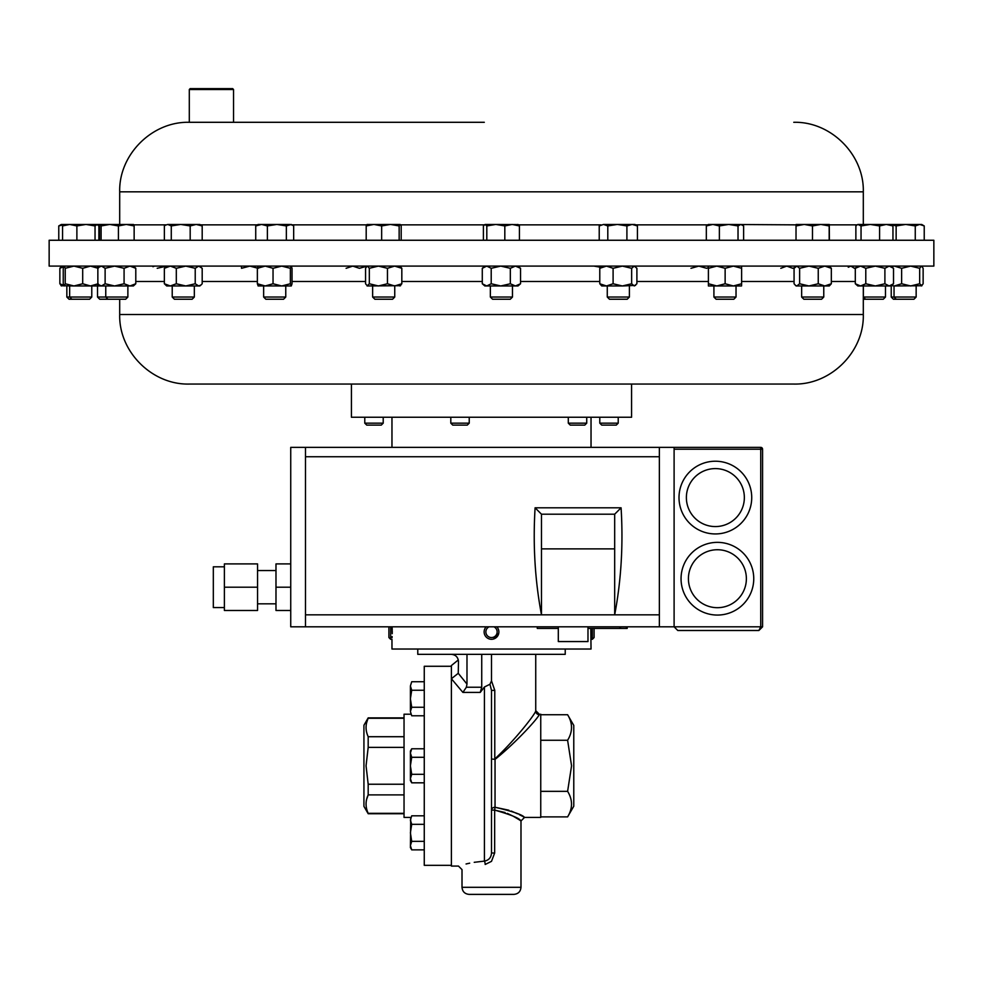 <?xml version="1.0" encoding="UTF-8"?>
<svg xmlns="http://www.w3.org/2000/svg" width="983" height="983" viewBox="0 0 983 983"><rect width="100%" height="100%" fill="white"/><g stroke="black" fill="none" stroke-linecap="round" stroke-linejoin="round"><path stroke-width="1.47" d="M502.03 240.257L49.15 240.257L49.15 266.098L933.85 266.098L933.85 240.257L502.03 240.257M484.312 122.297L189.227 122.297C152.07 121.339 118.734 154.687 119.693 191.832L119.693 224.456M211.947 89.502L189.301 89.502L189.301 122.297L233.536 122.297L233.536 89.502L211.947 89.502M189.301 89.502L190.186 88.617L232.652 88.617L233.536 89.502M618.221 423.157L616.267 425.098L601.731 425.098L599.79 423.157L618.221 423.157L618.221 417.234M383.21 423.157L381.269 425.098L366.733 425.098L364.779 423.157L383.21 423.157L383.21 417.234M586.728 423.157L584.787 425.098L570.251 425.098L568.297 423.157L586.728 423.157L586.728 417.234M469.235 423.157L467.281 425.098L452.745 425.098L450.804 423.157L469.235 423.157L469.235 417.234M351.423 384.058L351.423 417.234L631.577 417.234L631.577 384.058L392.45 384.058M590.82 628.432L591.029 649.026L391.971 649.026L391.971 639.294L390.644 639.294L388.912 637.549L388.912 626.81M390.644 639.294L390.644 626.81M392.119 626.81L392.229 633.691M392.242 632.745L392.242 631.086M392.217 629.747L392.18 628.346M486.18 626.81A7.373 7.373 0 0 0 485.602 636.333A7.373 7.373 0 0 0 495.924 637.82A7.373 7.373 0 0 0 496.82 626.81M489.116 626.81A5.628 5.628 0 0 0 486.99 635.288A5.628 5.628 0 0 0 494.879 636.431A5.628 5.628 0 0 0 493.884 626.81M592.356 628.432L592.356 639.294L594.088 637.549L594.088 628.432M508.899 810.225L495.039 807.264C512.745 811.393 522.575 814.772 524.529 817.414C522.624 814.796 512.794 811.417 495.039 807.264L494.658 810.103C510.841 814.698 519.626 818.311 520.99 820.952C519.589 818.286 510.804 814.674 494.658 810.103L494.658 853.011L491.5 861.354L485.184 864.462C455.043 870.508 455.043 870.508 485.184 864.462A3.539 0.762 85.9 0 0 484.422 861.108C450.792 866.908 450.792 866.908 484.422 861.108L474.224 862.312M469.69 863.16L466.065 863.983M451.394 654.334C455.657 654.776 458.017 657.135 458.471 661.412L458.25 673.306L466.986 684.082L466.36 687.228L481.731 687.228L480.232 692.413L462.895 692.413L451.394 678.725L451.394 866.072L458.471 866.072L462.01 869.611L462.01 887.305L520.99 887.305C520.572 891.593 518.213 893.952 513.912 894.383L469.088 894.383C464.787 893.952 462.428 891.593 462.01 887.305M489.964 684.266L484.422 686.994L484.422 861.108C488.821 860.26 491.181 857.569 491.5 853.011L491.5 690.373L489.964 684.266L491.5 680.875L494.781 690.373L491.5 690.373M522.968 816.541L524.529 817.414L540.748 817.414L540.748 714.199L539.274 714.616C537.529 718.88 515.633 742.915 495.039 759.392L495.039 807.264A3.539 2.838 180 0 0 491.5 810.103L494.658 810.103M494.67 810.103L505.102 812.523M507.351 813.396L513.347 816.283M513.359 816.295L518.889 819.576M519.024 819.662L520.99 820.952L520.99 887.305M567.609 816.885L573.777 806.207L573.777 725.405L567.609 714.727C572.806 723.218 572.806 731.733 567.609 740.26L571.565 765.806L567.609 791.34C572.806 799.83 572.806 808.345 567.609 816.885L540.748 816.885M565.225 649.026L565.225 654.334L417.775 654.334L417.775 649.026M451.394 865.335L424.263 865.335L424.263 666.277L451.394 666.277M410.796 817.414L404.038 817.414L404.038 714.199L410.796 714.199M366.671 722.603L368.183 717.885L363.931 725.257L363.931 806.355L368.183 813.727L404.038 813.727M404.038 718.278L368.183 718.278C365.369 724.385 365.369 730.529 368.183 736.709L368.183 747.375L366.057 765.806L368.183 784.237L368.183 794.891C365.369 800.998 365.369 807.141 368.183 813.322L368.183 813.727M224.382 607.58L213.323 607.58L213.323 566.81L224.382 566.81M257.558 603.832L275.99 603.832M257.558 570.545L275.99 570.545M587.981 626.81L587.981 641.555L558.307 641.555L558.307 626.81M715.366 533.941A36.359 36.359 0 0 1 679.007 497.582A36.359 36.359 0 0 1 715.366 461.224A36.359 36.359 0 0 0 679.007 497.582A36.359 36.359 0 0 0 715.366 533.941A36.359 36.359 0 0 0 751.725 497.582A36.359 36.359 0 0 0 715.366 461.224M717.393 615.063A36.359 36.359 0 0 1 681.047 578.717A36.359 36.359 0 0 1 717.393 542.358A36.359 36.359 0 0 0 681.047 578.717A36.359 36.359 0 0 0 717.393 615.063A36.359 36.359 0 0 0 753.752 578.717A36.359 36.359 0 0 0 717.393 542.358M736.034 297.038L733.834 299.237L716.115 299.237L713.916 297.038L736.034 297.038L736.034 285.967M863.307 297.038L885.474 297.038L885.474 285.967M863.307 299.237L883.275 299.237L885.474 297.038M107.958 299.237L105.759 297.038L97.526 297.038L99.725 299.237L125.689 299.237L127.876 297.038L127.876 285.967M91.775 297.038L89.588 299.237L69.043 299.237L66.844 297.038L91.775 297.038L91.775 285.967M916.156 297.038L913.957 299.237L893.412 299.237L891.225 297.038L916.156 297.038L916.156 285.967M285.758 297.038L283.559 299.237L265.84 299.237L263.641 297.038L285.758 297.038L285.758 285.967M194.339 297.038L192.14 299.237L174.409 299.237L172.222 297.038L194.339 297.038L194.339 285.967M97.206 285.967L98.189 283.755L90.448 285.967L73.958 285.967L82.695 283.755L90.448 285.967L105.759 285.967L105.759 297.038L127.876 297.038M512.475 297.038L510.275 299.237L492.557 299.237L490.357 297.038L512.475 297.038L512.475 285.967M629.39 297.038L627.191 299.237L609.472 299.237L607.273 297.038L629.39 297.038L629.39 285.967M374.879 299.237L372.631 297.038L394.748 297.038L394.748 285.967M374.83 299.237L392.549 299.237L394.748 297.038M823.766 297.038L821.567 299.237L803.848 299.237L801.649 297.038L823.766 297.038L823.766 285.967M891.421 266.467L894.346 266.098L901.632 268.31L901.632 283.755L910.651 285.967L919.67 283.755L921.956 285.734L894.038 285.967L894.038 297.038L896.238 299.237M863.307 314.511L119.693 314.511C118.734 351.668 152.07 385.004 189.227 384.058L793.773 384.058C830.942 385.004 864.266 351.668 863.307 314.511L863.307 285.967M392.082 637.623L392.131 636.554M488.207 638.508L489.485 639.011M488.526 638.667L487.629 638.188M486.794 637.598L486.057 636.898M498.049 628.518L498.737 630.545M497.951 628.358L498.381 629.28M498.848 631.258L498.86 632.278M498.737 633.298L493.515 639.011M64.153 266.098L63.244 268.31L63.244 283.755L64.239 285.967L65.222 283.755L73.958 285.967L61.044 285.734M61.597 285.967L59.865 283.755L63.784 285.463M61.597 266.098L59.865 268.31L59.865 283.755M59.865 268.31L63.784 266.59M921.403 285.967L923.135 283.755L923.135 268.31L921.673 266.098M901.632 283.755L894.346 285.967L891.421 285.586M901.632 268.31L910.651 266.098L919.67 268.31L919.67 283.755M919.67 268.31L921.403 266.098M157.206 268.31L166.52 266.098M152.979 266.737L154.429 266.098M799.621 283.755L808.935 285.967L818.249 283.755L824.798 285.967L831.335 283.755L829.283 285.967L796.132 285.967L794.067 283.755L794.067 268.31L796.844 266.098L799.621 268.31L799.621 283.755L796.844 285.967L795.394 285.328M799.621 268.31L808.935 266.098L818.249 268.31L824.798 266.098L831.335 268.31L831.335 283.755M831.335 268.31L829.283 266.098M818.249 268.31L818.249 283.755M594.015 266.098L600.515 267.265M400.597 285.684L367.114 285.967L369.325 283.755L378.394 285.967L387.462 283.755L394.65 285.967L401.826 283.755L399.934 285.967M367.114 266.098L365.553 268.31L365.553 283.755L367.445 285.967M367.445 266.098L369.325 268.31L378.394 266.098L387.462 268.31L394.65 266.098L401.826 268.31L401.826 283.755M401.826 268.31L399.934 266.098M387.462 268.31L387.462 283.755M369.325 268.31L369.325 283.755M346.102 268.31L352.762 266.098L359.422 268.31L367.028 266.172M606.437 285.967L601.756 285.967L599.777 283.755L606.437 285.967L613.097 283.755L622.374 285.967L606.437 285.967M635.559 285.402L622.374 285.967L631.651 283.755L634.268 285.967L636.898 283.755L636.898 268.31L634.268 266.098L631.651 268.31L631.651 283.755M599.777 283.755L599.777 268.31L606.437 266.098L613.097 268.31L622.374 266.098L631.651 268.31M613.097 268.31L613.097 283.755M599.777 268.31L601.756 266.098M486.745 285.967L484.84 285.967L482.284 283.755L486.745 285.967L491.205 283.755L500.765 285.967L486.745 285.967M517.992 285.967L500.765 285.967L510.324 283.755L515.424 285.967L520.535 283.755L517.992 285.967M482.284 283.755L482.284 268.31L486.745 266.098L491.205 268.31L500.765 266.098L510.324 268.31L515.424 266.098L520.535 268.31L520.535 283.755M520.535 268.31L517.992 266.098M510.324 268.31L510.324 283.755M491.205 268.31L491.205 283.755M482.284 268.31L484.84 266.098M133.393 285.967L100.254 285.967L98.914 284.812L101.482 285.967L105.12 283.755L114.593 285.967L124.079 283.755L129.928 285.967L135.789 283.755L133.393 285.967M100.254 266.098L97.858 268.31L97.858 283.755L98.914 284.812M98.914 267.253L101.482 266.098L105.12 268.31L114.593 266.098L124.079 268.31L129.928 266.098L135.789 268.31L135.789 283.755M135.789 268.31L133.393 266.098M124.079 268.31L124.079 283.755M105.12 268.31L105.12 283.755M848.268 267.253L850.848 266.098L854.473 268.31L855.996 267.683M780.809 268.31L786.781 266.098L792.753 268.31L794.62 267.56M201.073 284.923L199.844 285.967L166.705 285.967L164.358 283.755L170.329 285.967L176.313 283.755L185.775 285.967L195.224 283.755L198.713 285.967L201.073 284.923L202.191 283.755L202.191 268.31L198.713 266.098L195.224 268.31L195.224 283.755M166.705 266.098L164.358 268.31L170.329 266.098L176.313 268.31L185.775 266.098L195.224 268.31M176.313 268.31L176.313 283.755M164.358 268.31L164.358 283.755M258.185 285.967L257.362 283.755L265.201 285.967L273.041 283.755L281.716 285.967L290.378 283.755L291.275 285.967L258.062 285.918M258.185 266.098L257.362 268.31L265.201 266.098L273.041 268.31L281.716 266.098L290.378 268.31L291.214 266.098L292.037 268.31L292.037 283.755L291.275 285.967M290.378 268.31L290.378 283.755M273.041 268.31L273.041 283.755M257.362 268.31L257.362 283.755M690.963 268.31L698.802 266.098L706.642 268.31L708.338 267.56M64.239 266.098L65.222 268.31L73.958 266.098L82.695 268.31L90.448 266.098L98.189 268.31L97.206 266.098M82.695 268.31L82.695 283.755M65.222 268.31L65.222 283.755M97.784 285.181L98.718 284.64M97.784 266.885L98.718 267.425M875.337 285.967L857.84 285.967L855.308 283.755L860.543 285.967L865.79 283.755L875.337 285.967L884.897 283.755L889.21 285.967L875.337 285.967M890.991 285.967L889.21 285.967L893.522 283.755L890.991 285.967M857.84 266.098L855.308 268.31L855.308 283.755M865.79 283.755L865.79 268.31L875.337 266.098L884.897 268.31L889.21 266.098L893.522 268.31L893.522 283.755M890.991 266.098L893.522 268.31M884.897 268.31L884.897 283.755M865.79 268.31L860.543 266.098L855.308 268.31M708.485 283.755L716.804 285.967L725.135 283.755L733.379 285.967L741.624 283.755L741.551 285.967L708.399 285.967L708.399 266.098L708.399 285.967M708.485 268.31L716.804 266.098L725.135 268.31L733.379 266.098L741.624 268.31L741.624 283.755M741.624 268.31L741.551 266.098M725.135 268.31L725.135 283.755M241.449 266.098L241.523 268.31L249.854 266.098L258.185 268.31M224.382 587.195L224.382 563.91L257.558 563.91L257.558 610.48L224.382 610.48L224.382 587.195L257.558 587.195M290.735 563.91L275.99 563.91L275.99 610.48L290.735 610.48M305.48 626.81L305.48 447.363L290.735 447.363L290.735 626.81L674.105 626.81L677.791 630.496L758.888 630.496L762.575 626.81L762.575 449.206L674.105 449.206M305.48 447.363L760.731 447.363A1.843 1.843 0 0 1 762.575 449.206M674.105 447.363L674.105 626.81L677.791 630.496M758.888 630.496L762.575 626.81L760.731 626.81L758.888 630.496M305.48 614.83L614.682 614.83C621.207 580.351 623.333 544.68 621.084 507.806L535.096 507.806L541.486 514.207L541.486 548.883L614.682 548.883L614.682 614.83L659.36 614.83L659.36 456.739L305.48 456.739M541.486 548.883L541.486 614.83C534.973 580.351 532.847 544.68 535.096 507.806M659.36 447.363L659.36 456.739M659.36 626.81L659.36 614.83M621.084 507.806L614.682 514.207L614.682 548.883M614.682 514.207L541.486 514.207M275.99 587.195L290.735 587.195M619.843 626.81L619.843 628.432L627.179 628.432L627.179 626.81M537.271 626.81L537.271 628.432L558.307 628.432M587.981 628.432L619.843 628.432M424.263 681.735L411.717 681.735L410.402 685.987L411.717 690.25L410.402 685.987L410.402 698.766L411.717 690.25L424.263 690.25M411.717 707.269L410.402 698.766L410.402 711.532L411.717 707.269L424.263 707.269M411.717 715.784L410.402 711.532L411.717 715.784L424.263 715.784M411.717 681.735L410.402 685.987M410.759 822.23L410.402 820.019M410.783 703.25L410.402 698.766M424.263 841.35L411.717 841.35L410.402 832.847L411.717 824.332L410.402 820.068L411.717 815.816L424.263 815.816M424.263 824.332L411.717 824.332M424.263 849.865L411.717 849.865L410.402 845.613L411.717 841.35M410.71 818.065L410.402 847.592L411.717 849.865M411.717 815.816L410.402 820.068M424.263 757.291L411.717 757.291L410.402 753.027L411.717 748.776L424.263 748.776M424.263 774.309L411.717 774.309L410.402 765.806L411.717 757.291M424.263 782.824L411.717 782.824L410.402 778.573L411.717 774.309M411.717 748.776L410.402 751.061L410.402 780.551L411.717 782.824M366.757 809.328L366.536 808.419M366.671 799.228L368.183 794.891L404.038 794.891M368.183 784.237L404.038 784.237M368.183 813.322L404.038 813.322M368.183 736.709L404.038 736.709M404.038 747.375L368.183 747.375M458.311 659.937L451.394 665.54L451.394 678.725L458.25 673.306M462.895 692.413L466.36 687.228M494.781 690.373L494.781 758.962C514.048 741.121 534.015 715.771 535.735 711.114A3.539 3.514 180 0 0 539.274 714.616M491.5 758.962L495.039 759.392L491.5 758.962L491.5 810.103M535.735 711.114L535.735 654.334M491.5 680.875L491.5 654.334M481.731 687.228L481.731 654.334M484.422 686.994L480.232 692.413M466.986 684.082L466.986 654.334M522.157 816.111L519.282 814.624M517.636 813.826L511.283 811.086M494.658 853.011L491.5 853.011M567.609 791.34L540.748 791.34M567.609 740.26L540.748 740.26M567.609 714.727L540.748 714.727M64.485 224.456L62.568 225.93L69.719 224.456L76.883 225.93L85.963 224.456L61.327 224.456L58.771 225.93L63.809 224.652M485.098 224.456L486.806 225.93L495.813 224.456L485.098 224.456L483.403 225.93L483.403 240.257M518.25 224.603L495.813 224.456L504.82 225.93L512.118 224.456L519.429 225.93L517.722 224.456M95.044 240.257L95.044 225.93L85.963 224.456L100.303 224.456L101.102 225.93L109.764 224.456L100.303 224.456L99.504 225.93L99.504 240.257M134.143 240.257L134.143 225.93L126.279 224.456L109.764 224.456L118.427 225.93L126.279 224.456L133.455 224.493M261.552 224.456L258.124 224.456L255.727 225.93L261.552 224.456L267.388 225.93L276.874 224.456L261.552 224.456M292.639 225.242L290.01 224.456L276.874 224.456L286.36 225.93L291.275 224.456L293.671 225.93L293.671 240.257M891.053 224.456L896.14 225.93L905.699 224.456L915.259 225.93L919.744 224.456L924.229 225.93L921.673 224.456L885.708 224.456M712.847 224.456L708.399 224.456L706.335 225.93L712.847 224.456L719.372 225.93L728.698 224.456L712.847 224.456M796.083 224.861L728.698 224.456L738.024 225.93L740.826 224.456L743.627 225.93L743.627 240.257M870.324 224.456L857.84 224.456L861.047 225.93L870.324 224.456L879.588 225.93L886.273 224.456L870.324 224.456M69.719 224.456L64.153 224.456M167.823 224.456L165.5 225.144L167.823 224.456L171.275 225.93L180.725 224.456L167.823 224.456M196.182 224.456L180.725 224.456L190.186 225.93L196.182 224.456L199.844 224.456L202.191 225.93L196.182 224.456M603.513 224.456L599.225 225.93L603.513 224.456L607.801 225.93L617.349 224.456L603.513 224.456M632.167 224.456L617.349 224.456L626.908 225.93L632.167 224.456L637.439 225.93L634.907 224.456L632.167 224.456M367.212 224.456L366.192 225.93L373.921 224.456L381.65 225.93L390.398 224.456L399.147 225.93L400.167 224.456L367.028 224.505M400.167 224.456L401.187 225.93L401.187 240.257M804.254 224.456L796.132 224.456L796.021 225.93L804.254 224.456L812.486 225.93L820.83 224.456L804.254 224.456M829.283 224.456L820.83 224.456L829.173 225.93L829.283 224.456L829.394 240.257M134.143 225.93L133.332 224.456M98.251 225.156L99.91 224.837M886.273 224.456L892.957 225.93L890.991 224.456M855.874 240.257L855.874 225.93L857.201 224.824M95.044 225.93L97.292 224.456M96.961 224.456L98.878 225.93L98.878 240.257M164.37 240.257L164.37 225.93L165.5 225.144M58.771 240.257L58.771 225.93M486.806 240.257L486.806 225.93M504.82 240.257L504.82 225.93M519.429 240.257L519.429 225.93M101.102 240.257L101.102 225.93M118.427 240.257L118.427 225.93M255.727 240.257L255.727 225.93M267.388 240.257L267.388 225.93M286.36 240.257L286.36 225.93M719.372 240.257L719.372 225.93M738.024 240.257L738.024 225.93M706.335 240.257L706.335 225.93M879.588 240.257L879.588 225.93M892.957 240.257L892.957 225.93M861.047 240.257L861.047 225.93M62.568 240.257L62.568 225.93M76.883 240.257L76.883 225.93M171.275 240.257L171.275 225.93M190.186 240.257L190.186 225.93M202.191 240.257L202.191 225.93M607.801 240.257L607.801 225.93M626.908 240.257L626.908 225.93M637.439 240.257L637.439 225.93M599.225 240.257L599.225 225.93M366.192 240.257L366.192 225.93M381.65 240.257L381.65 225.93M399.147 240.257L399.147 225.93M812.486 240.257L812.486 225.93M829.173 240.257L829.173 225.93M796.021 240.257L796.021 225.93M915.259 240.257L915.259 225.93M924.229 240.257L924.229 225.93M896.14 240.257L896.14 225.93M857.127 224.861L829.333 224.861M707.686 224.861L635.62 224.861M601.043 224.861L518.594 224.861M793.773 122.297C830.93 121.339 864.266 154.687 863.307 191.832L119.693 191.832M484.226 224.861L400.695 224.861M366.684 224.861L291.988 224.861M257.411 224.861L200.569 224.861M165.992 224.861L133.749 224.861M715.366 468.596A28.986 28.986 0 0 0 686.38 497.582A28.986 28.986 0 0 0 715.366 526.569A28.986 28.986 0 0 0 744.352 497.582A28.986 28.986 0 0 0 715.366 468.596M717.393 549.73A28.986 28.986 0 0 0 688.419 578.717A28.986 28.986 0 0 0 717.393 607.691A28.986 28.986 0 0 0 746.38 578.717A28.986 28.986 0 0 0 717.393 549.73M135.789 281.482L164.358 281.482M202.191 281.482L257.362 281.482M292.037 281.482L365.553 281.482M401.826 281.482L482.284 281.482M520.535 281.482L599.777 281.482M636.898 281.482L708.325 281.482M741.624 281.482L794.067 281.482M831.335 281.482L855.308 281.482M674.105 626.81L760.731 626.81L760.731 447.363M620.568 626.81L620.568 628.432M626.454 626.81L626.454 628.432M599.79 423.157L599.79 417.234M568.297 423.157L568.297 417.234M713.916 297.038L713.916 285.967M865.556 299.237L863.357 297.038L863.357 285.967M891.225 297.038L891.225 285.967M490.357 297.038L490.357 285.967M607.273 297.038L607.273 285.967M801.649 297.038L801.649 285.967M391.971 417.234L391.971 447.363M591.029 417.234L591.029 447.363M119.693 314.511L119.693 299.237M66.844 297.038L66.844 285.967M796.132 266.098L795.394 266.737M372.631 297.038L372.631 285.967M634.907 266.098L635.559 266.663M172.222 297.038L172.222 285.967M199.844 266.098L201.073 267.143M263.641 297.038L263.641 285.967M71.857 299.237L69.658 297.038L69.658 285.967M97.526 297.038L97.526 285.967M368.183 717.885L404.038 717.885M539.274 714.199L535.735 710.66M524.529 817.414L520.99 820.952M591.029 639.294L592.356 639.294M450.804 423.157L450.804 417.234M364.779 423.157L364.779 417.234M863.307 191.832L863.307 224.456"/></g></svg>
